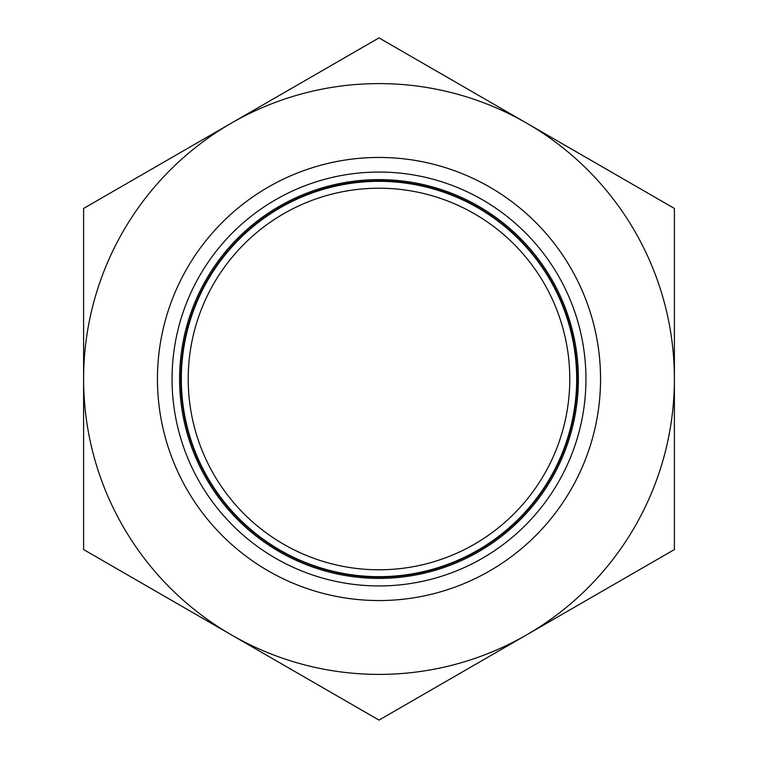 <?xml version="1.0" encoding="UTF-8"?>
<svg xmlns="http://www.w3.org/2000/svg" width="758" height="758" viewBox="0 0 758 758"><rect width="100%" height="100%" fill="white"/><g stroke="black" fill="none" stroke-linecap="round" stroke-linejoin="round"><path stroke-width="1.14" d="M600.554 379A221.554 221.554 0 0 1 379 600.554A221.554 221.554 0 0 1 157.446 379A221.554 221.554 0 0 1 379 157.446A221.554 221.554 0 0 1 600.554 379M379 172.057A206.943 206.943 0 0 1 558.22 482.467A206.943 206.943 0 0 1 199.78 482.467A206.943 206.943 0 0 1 379 172.057M180.83 379A198.17 198.17 0 0 0 478.08 550.621A198.17 198.17 0 0 0 478.08 207.379A198.17 198.17 0 0 0 180.83 379A198.17 198.17 0 0 0 379 577.17A198.17 198.17 0 0 0 577.17 379A198.17 198.17 0 0 0 379 180.83A198.17 198.17 0 0 0 180.83 379A198.17 198.17 0 0 0 379 577.17A198.17 198.17 0 0 0 577.17 379A198.17 198.17 0 0 0 379 180.83A198.17 198.17 0 0 0 180.83 379M576.677 379A197.677 197.677 0 0 1 280.166 550.194A197.677 197.677 0 0 1 280.166 207.806A197.677 197.677 0 0 1 576.677 379M569.779 379A190.779 190.779 0 0 1 283.606 544.225A190.779 190.779 0 0 1 283.606 213.775A190.779 190.779 0 0 1 569.779 379M231.304 123.175L83.598 208.45L83.598 549.55L379 720.1L674.402 549.55L674.402 208.45L379 37.9L231.304 123.175A295.402 295.402 0 0 1 674.402 379A295.402 295.402 0 0 1 231.304 634.825A295.402 295.402 0 0 1 231.304 123.175M157.446 379A221.554 221.554 0 0 1 489.772 187.131A221.554 221.554 0 0 1 489.772 570.869A221.554 221.554 0 0 1 157.446 379M578.392 379A199.392 199.392 0 0 1 279.304 551.682A199.392 199.392 0 0 1 279.304 206.318A199.392 199.392 0 0 1 578.392 379"/></g></svg>
